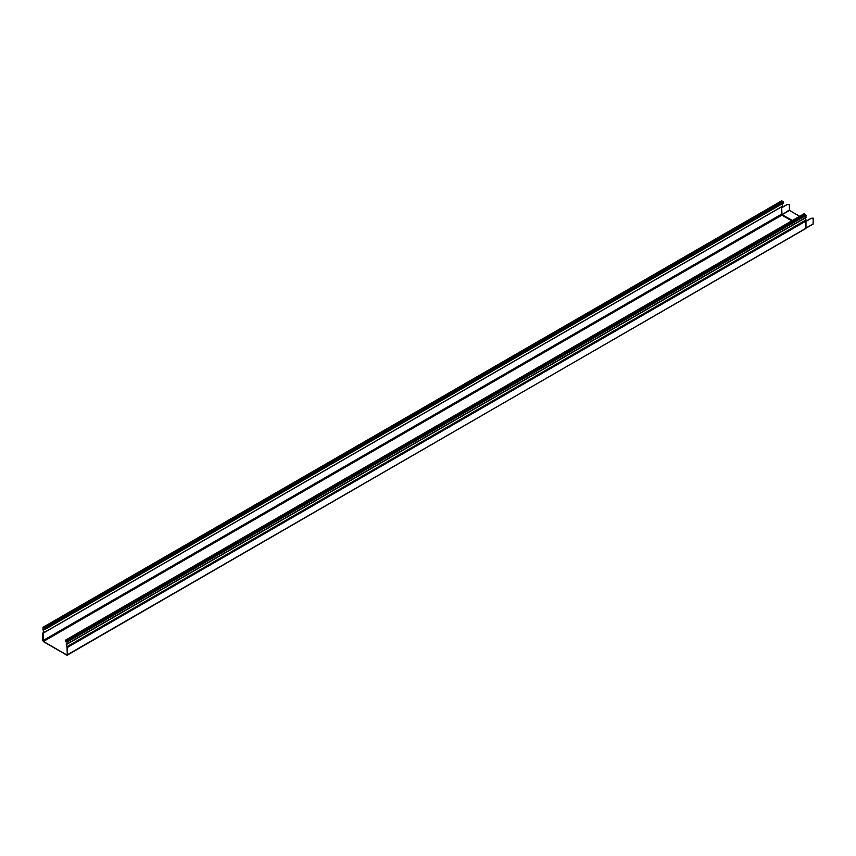 <?xml version="1.0" encoding="UTF-8"?>
<svg xmlns="http://www.w3.org/2000/svg" width="856" height="856" viewBox="0 0 856 856"><rect width="100%" height="100%" fill="white"/><g stroke="black" fill="none" stroke-linecap="round" stroke-linejoin="round"><path stroke-width="1.28" d="M781.87 206.489A1.947 1.124 -120 0 0 782.191 206.392L43.528 632.862A1.947 1.124 -120 0 1 43.207 632.948L43.442 641.465L66.779 654.936M43.677 632.402L42.8 633.215L42.8 640.523L43.442 641.636L66.779 655.108L67.421 654.744L67.089 646.58A1.744 1.006 -120 0 1 66.8 644.161A1.744 1.006 -120 0 1 67.132 644.076L66.907 640.962L65.356 640.245L65.281 640.919L65.612 641.775L66.875 641.112M781.624 206.724L781.999 214.952L791.993 220.73L781.86 215.145L791.768 220.859M43.528 632.862A1.947 1.124 -120 0 0 43.153 630.08L44.79 628.518M805.186 218.013A1.744 1.006 -120 0 0 805.742 220.12L805.838 221.907L806.908 220.934M67.239 643.787L67.068 643.894A1.947 1.124 -120 0 0 66.693 643.98A1.947 1.124 -120 0 0 67.014 646.697L67.271 654.658M67.367 643.937L806.085 217.253L67.421 643.712M67.068 643.894L66.907 641.133L65.463 640.427L65.741 641.765M781.464 201.171L783.165 201.567L783.272 203.193L44.608 629.652L44.501 628.197L43.057 627.491L42.95 629.577M44.608 629.652L44.501 628.026L42.95 627.309L43.089 630.198A1.744 1.006 60 0 1 43.421 632.68A1.744 1.006 60 0 1 43.132 632.755L42.993 632.798M806.085 217.253L805.571 214.503L803.87 214.107M806.812 220.762L810.803 218.419A1.049 0.599 120 0 1 811.06 218.323L813.2 218.141L813.093 224.09L805.967 228.21L805.935 221.822M811.21 218.408A1.049 0.599 120 0 0 810.942 218.505L806.962 220.848M813.2 218.141L811.06 218.323M789.264 204.327L787.135 204.509A1.049 0.599 120 0 0 786.867 204.605L782.823 207.034L787.017 204.691A1.049 0.599 120 0 1 787.274 204.595L789.264 204.327L789.489 210.426L799.665 216.301M805.41 219.607L807.069 220.57M805.838 221.426L806.759 220.848M782.042 207.698L782.973 207.12M781.368 207.634L782.823 207.034M782.191 206.392A1.947 1.124 -120 0 0 782.042 203.91M43.442 641.465L781.86 215.145L781.368 214.289L42.95 640.609M781.368 206.981L42.95 633.301M781.368 207.773L781.368 214.289L792.442 220.463M44.694 629.192L43.153 630.08M805.838 221.105L67.421 647.425M805.261 228.82L67.421 654.744M805.967 221.736L805.967 228.242L805.838 221.907M805.742 220.12L67.089 646.58M65.955 640.588L65.398 640.909M804.383 213.818L65.719 640.277M805.571 214.503L66.907 640.962M806.085 215.402L67.421 641.861M805.967 228.135L805.978 221.511M805.978 228.028L813.2 223.855M789.264 210.041L782.266 214.589L789.489 210.426M781.977 200.882L43.314 627.341M783.165 201.567L44.501 628.026M783.604 202.722L44.951 629.181M805.935 217.585L67.271 644.044M67.271 643.648L66.693 643.98M804.019 213.786L65.356 640.245M805.967 228.242L67.239 655.15M781.614 200.85L42.95 627.309"/></g></svg>
